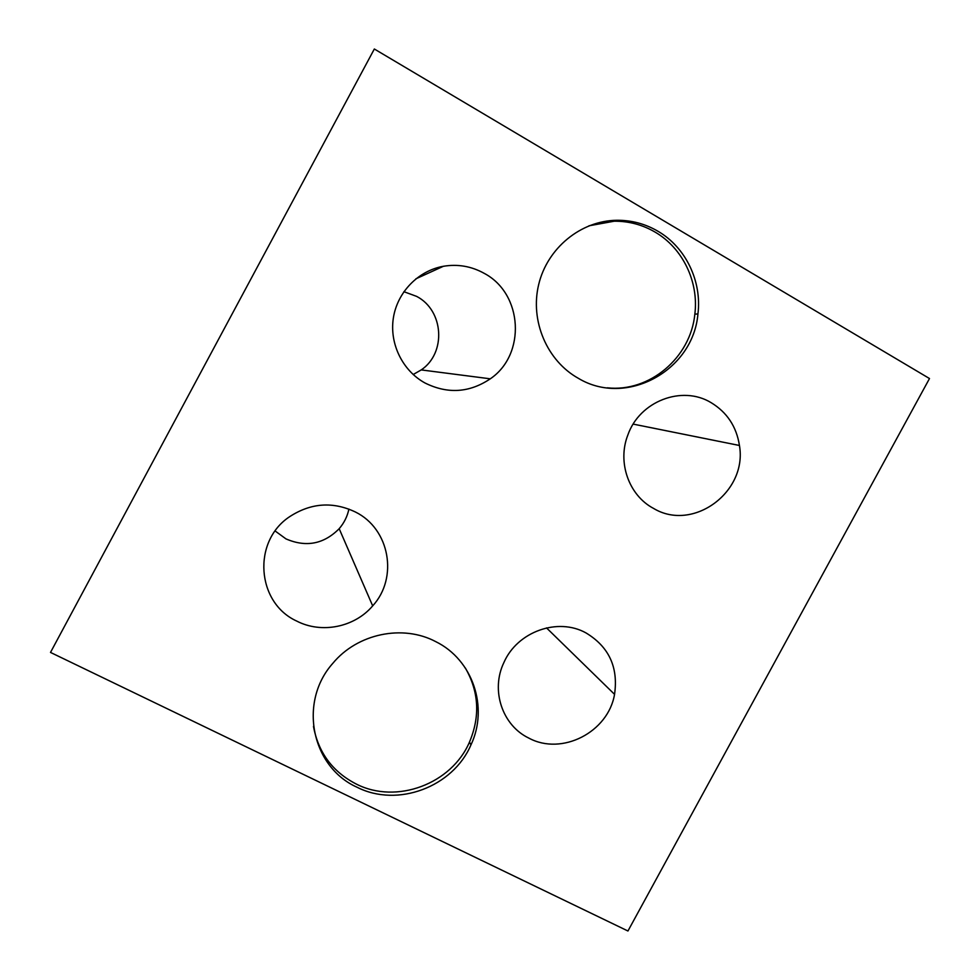 <?xml version="1.0" encoding="UTF-8"?>
<svg xmlns="http://www.w3.org/2000/svg" width="980" height="980" viewBox="0 0 980 980"><rect width="100%" height="100%" fill="white"/><g stroke="black" fill="none" stroke-linecap="round" stroke-linejoin="round"><path stroke-width="1.47" d="M588.919 225.817L614.215 221.211C628.842 221.1 642.476 224.726 655.118 232.113C682.778 248.148 698.899 281.873 694.845 314.163C690.582 357.749 649.483 392.502 607.269 387.823M578.359 378.317C626.269 407.264 693.203 370.771 697.944 313.918C701.999 281.395 685.829 247.413 657.972 231.256C645.244 223.82 631.512 220.157 616.788 220.28C580.809 220.684 547.33 248.112 538.682 284.531C529.862 320.913 547.012 360.836 578.359 378.317M374.336 49L929.493 378.537L627.947 931L50.507 652.423L374.336 49M356.977 787.197C397.549 807.937 453.042 786.977 470.964 744.874C488.726 707.45 472.862 659.822 435.782 641.655C402.866 624.15 357.382 633.497 332.796 663.362C298.239 701.986 311.432 766.911 356.977 787.197M653.574 508.424C693.032 532.25 747.63 491.935 739.447 445.484C736.482 426.57 727.013 412.286 711.051 402.621C681.994 384.932 639.585 401.2 627.861 434.973C617.094 462.303 628.866 495.451 653.574 508.424M528.808 738.087C561.871 756.045 608.237 732.158 614.546 694.342C618.454 667.233 608.923 646.751 585.954 632.896C557.816 617.192 517.354 631.598 503.916 662.492C490.478 690.214 502.25 725.384 528.808 738.087M296.646 621.038C321.526 633.986 354.601 627.261 372.682 605.873C398.48 577.845 389.783 528.882 355.458 512.026C332.894 501.307 310.954 502.863 289.664 516.668C252.044 541.377 256.49 602.786 296.646 621.038M425.063 383.021C447.701 394.205 469.445 392.809 490.294 378.819C526.174 354.552 523.014 293.767 484.23 273.359C471.441 266.254 457.832 263.889 443.401 266.278C418.154 270.737 397.304 292.261 393.348 318.047C389.342 343.821 402.609 370.759 425.063 383.021M313.478 726.388C318.341 752.64 332.612 771.873 356.291 784.061C396.582 804.678 451.682 783.878 469.481 742.068L470.964 744.874M465.292 667.895C478.926 691.611 480.323 716.331 469.481 742.068M275.16 531.001L285.964 538.89C306.054 547.563 323.792 544.17 339.178 528.698C344.115 522.965 347.361 516.423 348.917 509.073M413.168 374.532L421.241 369.913C446.439 352.971 443.916 310.489 416.635 296.389L403.882 291.685M694.845 314.163L697.944 313.918M614.215 221.211L616.788 220.28M339.178 528.698L372.682 605.873M633.19 424.107L739.447 445.484M546.522 627.898L614.546 694.342M415.875 278.822L443.401 266.278M421.241 369.913L490.294 378.819"/></g></svg>
